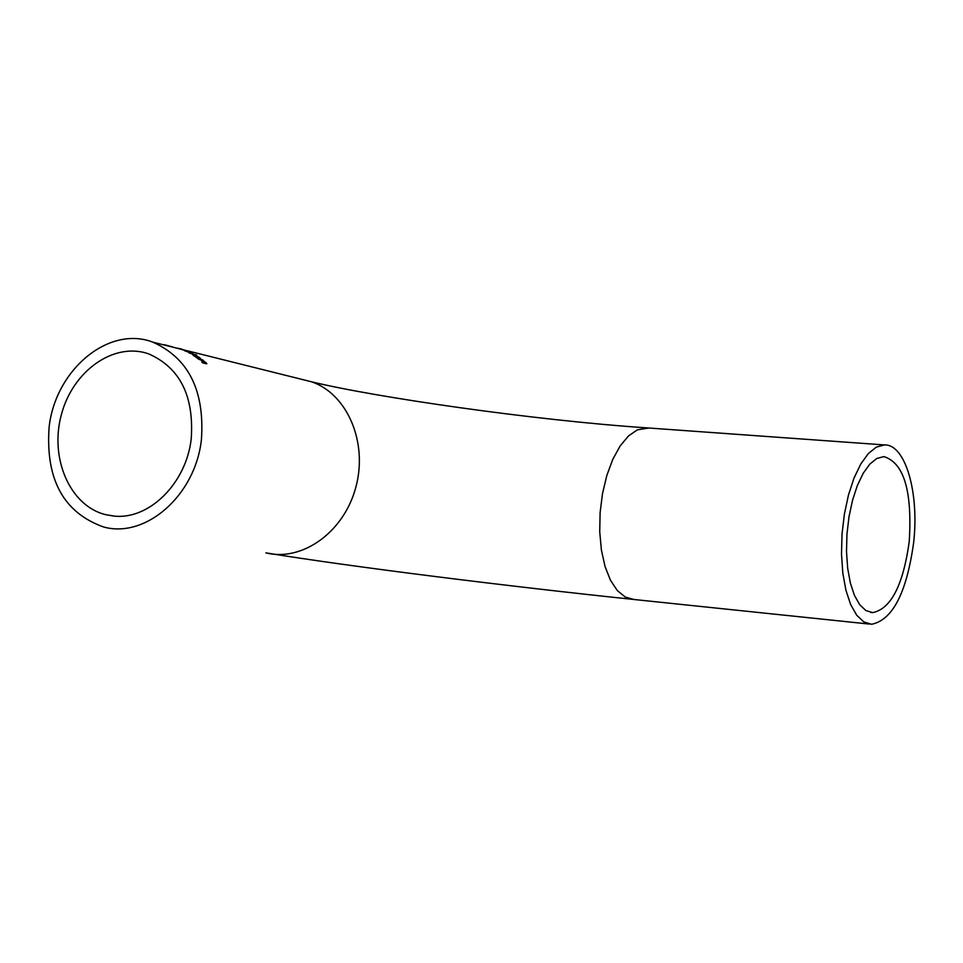 <?xml version="1.0" encoding="UTF-8"?>
<svg xmlns="http://www.w3.org/2000/svg" width="963" height="963" viewBox="0 0 963 963"><rect width="100%" height="100%" fill="white"/><g stroke="black" fill="none" stroke-linecap="round" stroke-linejoin="round"><path stroke-width="1.44" d="M163.854 344.634L168.248 345.729M169.031 345.934L171.607 346.849M171.643 346.596L172.533 347.089M172.558 346.861L163 344.706M177.637 348.161L188.892 351.543L177.613 348.353M185.678 350.592L182.765 349.641M179.575 348.726L184.908 350.436L179.563 348.835M182.777 349.533L185.678 350.532M181.766 349.112L179.431 348.534L181.766 349.124M195.092 354.793L189.013 352.94L195.092 354.793M189.675 352.049L193.106 353.71L184.679 350.809L189.639 352.314M200.641 358.525L199.185 358.501L194.755 355.491L196.97 357.899L192.648 354.745L199.341 357.369L200.617 358.669M195.405 355.648L199.413 357.923L195.369 355.877M199.413 357.923L199.329 358.537L199.413 357.923M195.633 354.565L196.861 355.251L195.597 354.817M203.349 360.668L206.901 363.713L202.796 362.955L201.736 361.98L205.492 362.774L204.878 362.004L197.86 358.73L202.844 359.969L203.325 360.908M205.444 363.22L206.058 363.749M49.101 427.283C55.36 369.78 108.759 325.061 152.888 342.178C188.592 358.176 204.77 390.653 201.423 439.585C195.465 495.259 145.762 538.823 103.535 526.966C63.594 512.641 45.454 479.405 49.101 427.283M191.228 438.767C186.28 483.643 148.591 520.514 113.321 515.987L105.725 514.675C70.058 506.057 49.378 458.388 61.355 414.716C72.755 370.863 113.995 341.588 148.675 353.878C179.973 367.71 194.153 396.01 191.228 438.767M909.204 541.892C903.089 585.384 890.907 608.953 872.622 612.624L865.881 610.542L859.706 604.728L854.446 595.411L850.353 583.024L847.657 568.182L846.501 551.606L846.959 534.152L849.005 516.734L852.544 500.23L857.359 485.496L863.221 473.254L869.818 464.106L876.799 458.484L883.829 456.594C903.968 462.794 912.43 491.226 909.204 541.892M913.598 542.951C906.592 592.943 892.569 620.052 871.515 624.289L863.775 621.893L856.697 615.213L850.642 604.511L845.935 590.283L842.83 573.214L841.506 554.158L842.035 534.092L844.395 514.049L848.451 495.066L854 478.13L860.741 464.07L868.313 453.573L876.33 447.109L884.395 444.93C905.425 443.931 919.46 492.924 913.598 542.951M193.719 354.829L193.611 355.72M205.95 362.437L205.817 363.533M204.589 362.678L204.493 363.376M205.396 363.593L205.504 362.762L205.384 363.593M648.689 428.005L637.386 429.835L628.514 435.926L620.184 445.893L612.829 459.267L606.834 475.409L602.513 493.513L600.105 512.665L599.732 531.865L601.418 550.126L605.053 566.521L610.446 580.208L617.307 590.548L625.276 597.06L633.931 599.492C510.896 586.636 351.266 566.846 265.908 552.87C302.346 562.007 344.14 531.949 355.877 487.073C368.071 442.33 347.258 393.879 311.603 381.817L300.877 379.133M185.991 350.448L184.041 349.954M183.307 349.774L180.839 349.16M884.395 444.93L646.366 427.837C534.128 420.265 375.618 397.37 311.603 381.817L186.75 350.628M180.081 348.967L152.888 342.178M114.079 516.048L105.725 514.675M870.733 612.432L872.622 612.624M633.931 599.492L869.336 624.06"/></g></svg>
